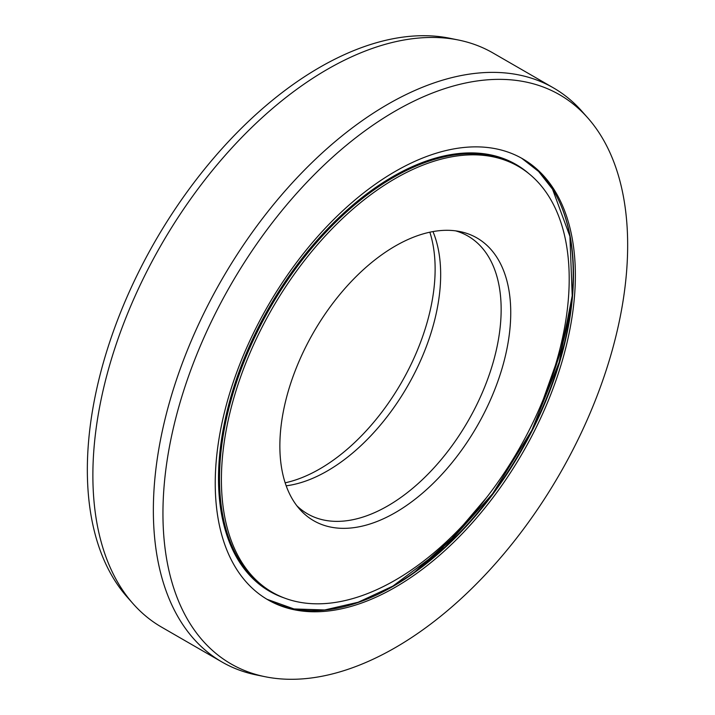 <?xml version="1.0" encoding="UTF-8"?>
<svg xmlns="http://www.w3.org/2000/svg" width="715" height="715" viewBox="0 0 715 715"><rect width="100%" height="100%" fill="white"/><g stroke="black" fill="none" stroke-linecap="round" stroke-linejoin="round"><path stroke-width="1.07" d="M285.16 482.804A163.252 94.255 -60 0 0 319.694 468.969A163.252 94.255 120 0 0 429.84 232.196M518.268 166.345A245.924 141.99 120 0 1 555.966 363.408A245.924 141.99 120 0 1 395.306 580.124A245.924 141.99 -60 0 1 272.344 592.306A245.924 141.99 -60 0 1 234.645 395.243A245.924 141.99 -60 0 1 395.306 178.527A245.924 141.99 120 0 1 518.268 166.345L516.373 165.254A245.924 141.99 120 0 0 393.411 177.436A245.924 141.99 -60 0 0 232.75 394.153A245.924 141.99 -60 0 0 270.449 591.216L272.344 592.306M395.306 512.619A163.252 94.255 -60 0 1 299.692 509.214A163.252 94.255 -60 0 1 293.338 375.697A163.252 94.255 -60 0 1 395.306 246.031A163.252 94.255 120 0 1 459.986 231.58A163.252 94.255 120 0 1 505.675 354.667A163.252 94.255 120 0 1 395.306 512.619M455.553 230.838A160.383 92.601 120 0 1 467.932 236.057A160.383 92.601 120 0 1 492.519 364.579A160.383 92.601 120 0 1 387.745 505.916A160.383 92.601 -60 0 1 307.548 513.862A160.383 92.601 -60 0 1 296.832 505.746M286.188 485.816A160.383 92.601 -60 0 0 327.256 470.997A160.383 92.601 120 0 0 432.968 231.58M133.124 603.773L127.243 597.123A328.605 189.716 -60 0 1 114.463 328.364A328.605 189.716 -60 0 1 319.694 67.371A328.605 189.716 120 0 1 449.887 38.279L458.583 40.049A331.465 191.37 120 0 0 327.256 69.4A331.465 191.37 -60 0 0 120.236 332.672A331.465 191.37 -60 0 0 133.124 603.773A331.465 191.37 -60 0 0 161.527 627.1L222.008 662.019A331.465 191.37 -60 0 1 171.198 396.414A331.465 191.37 -60 0 1 387.745 104.319A331.465 191.37 120 0 1 553.473 87.9A331.465 191.37 120 0 1 581.876 111.227L587.757 117.877A328.605 189.716 120 0 0 395.306 111.022A328.605 189.716 -60 0 0 173.146 428.964A328.605 189.716 -60 0 0 265.113 676.721L256.417 674.951A331.465 191.37 -60 0 1 222.008 662.019M553.473 87.9L492.993 52.982A331.465 191.37 120 0 0 458.583 40.049M587.757 117.877A328.605 189.716 120 0 1 600.537 386.636A328.605 189.716 120 0 1 395.306 647.629A328.605 189.716 -60 0 1 265.113 676.721M395.306 587.247A254.647 147.022 -60 0 1 267.982 599.858A254.647 147.022 -60 0 1 228.943 395.806A254.647 147.022 -60 0 1 395.306 171.403A254.647 147.022 120 0 1 522.629 158.793A254.647 147.022 120 0 1 561.659 362.845A254.647 147.022 120 0 1 395.306 587.247M414.512 572.107A275.15 158.864 120 0 0 486.397 497.783M543.436 398.979A275.15 158.864 120 0 0 571.857 299.567M283.971 597.856A246.434 142.285 -60 0 1 228.317 406.245A246.434 142.285 -60 0 1 392.767 176.65A246.434 142.285 120 0 1 528.894 173.647M393.411 586.157A254.647 147.022 -60 0 1 267.035 599.304L293.99 608.948L324.726 609.958L358.108 602.262L392.875 586.103L445.016 547.1L492.733 493.582L531.906 430.162L559.184 362.273L572.215 295.751L569.909 236.343L552.525 189.18L538.636 171.502L521.673 158.247A254.647 147.022 120 0 1 559.514 362.612A254.647 147.022 120 0 1 393.411 586.157M393.018 586.059A255.157 147.317 120 0 0 560.596 204.481M571.83 299.889L561.186 349.108L543.355 399.176M486.522 497.622L452.077 538.091L414.78 571.92"/></g></svg>
